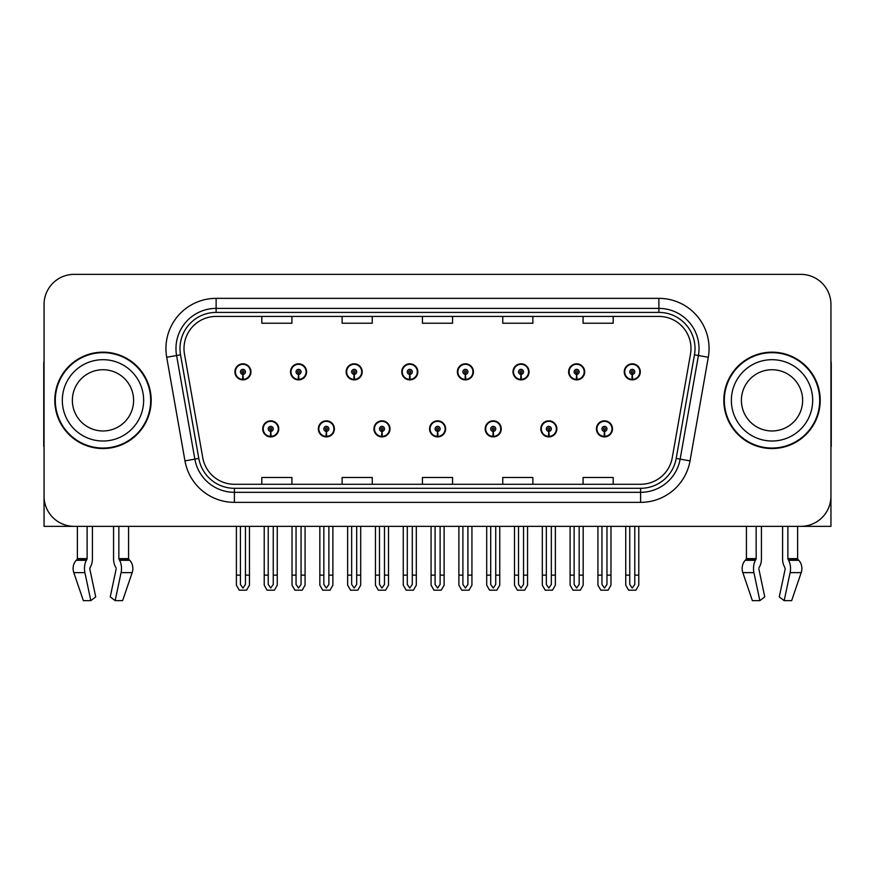 <?xml version="1.0" encoding="UTF-8"?>
<svg xmlns="http://www.w3.org/2000/svg" width="875" height="875" viewBox="0 0 875 875"><rect width="100%" height="100%" fill="white"/><g stroke="black" fill="none" stroke-linecap="round" stroke-linejoin="round"><path stroke-width="1.31" d="M429.57 428.87A8.028 8.028 0 0 0 437.598 436.898A8.028 8.028 0 0 0 445.627 428.87A8.028 8.028 0 0 0 437.598 420.831A8.028 8.028 0 0 0 429.57 428.87M485.188 428.87A8.028 8.028 0 0 0 493.216 436.898A8.028 8.028 0 0 0 501.255 428.87A8.028 8.028 0 0 0 493.216 420.831A8.028 8.028 0 0 0 485.188 428.87M373.953 428.87A8.028 8.028 0 0 0 381.981 436.898A8.028 8.028 0 0 0 390.009 428.87A8.028 8.028 0 0 0 381.981 420.831A8.028 8.028 0 0 0 373.953 428.87M318.336 428.87A8.028 8.028 0 0 0 326.364 436.898A8.028 8.028 0 0 0 334.392 428.87A8.028 8.028 0 0 0 326.364 420.831A8.028 8.028 0 0 0 318.336 428.87M262.708 428.87A8.028 8.028 0 0 0 270.747 436.898A8.028 8.028 0 0 0 278.775 428.87A8.028 8.028 0 0 0 270.747 420.831A8.028 8.028 0 0 0 262.708 428.87M540.805 428.87A8.028 8.028 0 0 0 548.844 436.898A8.028 8.028 0 0 0 556.872 428.87A8.028 8.028 0 0 0 548.844 420.831A8.028 8.028 0 0 0 540.805 428.87M568.619 371.842A8.028 8.028 0 0 0 576.647 379.87A8.028 8.028 0 0 0 584.675 371.842A8.028 8.028 0 0 0 576.647 363.814A8.028 8.028 0 0 0 568.619 371.842M513.002 371.842A8.028 8.028 0 0 0 521.03 379.87A8.028 8.028 0 0 0 529.058 371.842A8.028 8.028 0 0 0 521.03 363.814A8.028 8.028 0 0 0 513.002 371.842M457.373 371.842A8.028 8.028 0 0 0 465.412 379.87A8.028 8.028 0 0 0 473.441 371.842A8.028 8.028 0 0 0 465.412 363.814A8.028 8.028 0 0 0 457.373 371.842M401.756 371.842A8.028 8.028 0 0 0 409.795 379.87A8.028 8.028 0 0 0 417.823 371.842A8.028 8.028 0 0 0 409.795 363.814A8.028 8.028 0 0 0 401.756 371.842M346.139 371.842A8.028 8.028 0 0 0 354.167 379.87A8.028 8.028 0 0 0 362.206 371.842A8.028 8.028 0 0 0 354.167 363.814A8.028 8.028 0 0 0 346.139 371.842M290.522 371.842A8.028 8.028 0 0 0 298.55 379.87A8.028 8.028 0 0 0 306.589 371.842A8.028 8.028 0 0 0 298.55 363.814A8.028 8.028 0 0 0 290.522 371.842M234.905 371.842A8.028 8.028 0 0 0 242.933 379.87A8.028 8.028 0 0 0 250.961 371.842A8.028 8.028 0 0 0 242.933 363.814A8.028 8.028 0 0 0 234.905 371.842M596.422 428.87A8.028 8.028 0 0 0 604.461 436.898A8.028 8.028 0 0 0 612.489 428.87A8.028 8.028 0 0 0 604.461 420.831A8.028 8.028 0 0 0 596.422 428.87M624.236 371.842A8.028 8.028 0 0 0 632.264 379.87A8.028 8.028 0 0 0 640.303 371.842A8.028 8.028 0 0 0 632.264 363.814A8.028 8.028 0 0 0 624.236 371.842M758.975 567.766L759.511 566.858A11.047 5.819 90 0 0 761.436 558.633L761.436 526.345L782.589 526.345L782.589 558.633A11.047 5.819 -90 0 0 784.525 566.858L785.203 568.892L779.275 596.903L784.175 600.644L790.103 572.633A11.047 5.819 -90 0 0 788.594 560.295L787.883 558.633L797.617 558.633L797.617 526.345L830.944 526.345L830.944 304.478A30.122 30.122 0 0 0 800.833 274.356L74.167 274.356A30.122 30.122 0 0 0 44.056 304.478L44.056 526.345L77.383 526.345L77.383 558.633L87.117 558.633L86.406 560.295A11.047 5.819 90 0 0 84.897 572.633L90.825 600.644L95.725 596.903L89.797 568.892L90.475 566.858A11.047 5.819 90 0 0 92.411 558.633L92.411 526.345L113.564 526.345L113.564 558.633A11.047 5.819 -90 0 0 115.489 566.858L116.025 567.766L115.489 566.858M116.167 568.892L110.239 596.903L115.15 600.644L121.078 572.633A11.047 5.819 -90 0 0 119.558 560.295L118.847 558.633L128.581 558.633L128.581 526.345L135.111 526.345M739.889 526.345L746.419 526.345L746.419 558.633L756.153 558.633L755.442 560.295A11.047 5.819 90 0 0 753.922 572.633L759.85 600.644L764.761 596.903L758.833 568.892M54.797 400.356A48.191 48.191 0 0 0 102.987 448.547A48.191 48.191 0 0 0 151.178 400.356A48.191 48.191 0 0 0 102.987 352.166A48.191 48.191 0 0 0 54.797 400.356M723.822 400.356A48.191 48.191 0 0 0 772.013 448.547A48.191 48.191 0 0 0 820.203 400.356A48.191 48.191 0 0 0 772.013 352.166A48.191 48.191 0 0 0 723.822 400.356M184.002 348.545A32.123 32.123 0 0 1 216.125 316.422L658.875 316.422A32.123 32.123 0 0 1 690.506 354.123L672.241 457.734A32.123 32.123 0 0 1 640.598 484.28L234.402 484.28A32.123 32.123 0 0 1 202.759 457.734L184.494 354.123A32.123 32.123 0 0 1 184.002 348.545M179.988 348.545A36.137 36.137 0 0 0 180.534 354.823L198.8 458.434A36.137 36.137 0 0 0 234.402 488.305L640.598 488.305A36.137 36.137 0 0 0 676.2 458.434L694.466 354.823A36.137 36.137 0 0 0 658.875 312.408L216.125 312.408A36.137 36.137 0 0 0 179.988 348.545M166.698 357.262A50.192 50.192 0 0 1 216.125 298.353L658.875 298.353A50.192 50.192 0 0 1 708.302 357.262L690.036 460.873A50.192 50.192 0 0 1 640.598 502.359L234.402 502.359A50.192 50.192 0 0 1 184.964 460.873L166.698 357.262L176.586 355.523A40.163 40.163 0 0 1 216.125 308.394L658.875 308.394A40.163 40.163 0 0 1 698.414 355.523L680.148 459.134A40.163 40.163 0 0 1 640.598 492.319L234.402 492.319A40.163 40.163 0 0 1 194.852 459.134L176.586 355.523A40.163 40.163 0 0 1 175.973 348.545M800.833 274.356L74.167 274.356M44.056 304.478L44.056 496.234A30.122 30.122 0 0 0 74.167 526.345L800.833 526.345A30.122 30.122 0 0 0 830.944 496.234L830.944 304.478M422.439 316.422L422.439 323.225L452.561 323.225L452.561 316.422M342.125 316.422L342.125 323.225L372.247 323.225L372.247 316.422M261.811 316.422L261.811 323.225L291.922 323.225L291.922 316.422M502.753 316.422L502.753 323.225L532.875 323.225L532.875 316.422M583.078 316.422L583.078 323.225L613.189 323.225L613.189 316.422M452.561 484.28L452.561 477.488L422.439 477.488L422.439 484.28M372.247 484.28L372.247 477.488L342.125 477.488L342.125 484.28M291.922 484.28L291.922 477.488L261.811 477.488L261.811 484.28M532.875 484.28L532.875 477.488L502.753 477.488L502.753 484.28M613.189 484.28L613.189 477.488L583.078 477.488L583.078 484.28M606.966 526.345L606.966 584.456L604.461 588.044L601.945 584.456L601.945 575.138L597.931 575.138L597.931 585.178L600.83 590.198L608.081 590.198L610.98 585.178L610.98 526.345M604.352 431.375L604.133 436.384A7.525 7.525 0 0 1 596.925 428.87A7.525 7.525 0 0 1 604.461 421.334A7.525 7.525 0 0 1 611.986 428.87A7.525 7.525 0 0 1 604.789 436.384L604.57 431.375A2.505 2.505 0 0 0 606.966 428.87A2.505 2.505 0 0 0 604.461 426.355A2.505 2.505 0 0 0 601.945 428.87A2.505 2.505 0 0 0 604.352 431.375L604.417 429.866A1.006 1.006 0 0 1 603.455 428.87A1.006 1.006 0 0 1 604.461 427.864A1.006 1.006 0 0 1 605.456 428.87A1.006 1.006 0 0 1 604.505 429.866L604.57 431.375M597.931 526.345L597.931 575.138M601.945 526.345L601.945 575.138M606.966 575.138L610.98 575.138M634.78 526.345L634.78 584.456L632.264 588.044L629.759 584.456L629.759 575.138L625.745 575.138L625.745 585.178L628.644 590.198L635.895 590.198L638.794 585.178L638.794 526.345M632.155 374.347L631.936 379.367A7.525 7.525 0 0 1 624.739 371.842A7.525 7.525 0 0 1 632.264 364.317A7.525 7.525 0 0 1 639.8 371.842A7.525 7.525 0 0 1 632.592 379.367L632.373 374.347A2.505 2.505 0 0 0 634.78 371.842A2.505 2.505 0 0 0 632.264 369.327A2.505 2.505 0 0 0 629.759 371.842A2.505 2.505 0 0 0 632.155 374.347L632.22 372.848A1.006 1.006 0 0 1 631.258 371.842A1.006 1.006 0 0 1 632.264 370.836A1.006 1.006 0 0 1 633.27 371.842A1.006 1.006 0 0 1 632.308 372.848L632.373 374.347M625.745 526.345L625.745 575.138M629.759 526.345L629.759 575.138M634.78 575.138L638.794 575.138M551.348 526.345L551.348 584.456L548.844 588.044L546.328 584.456L546.328 575.138L542.314 575.138L542.314 585.178L545.212 590.198L552.464 590.198L555.362 585.178L555.362 526.345M548.723 431.375L548.505 436.384A7.525 7.525 0 0 1 541.308 428.87A7.525 7.525 0 0 1 548.844 421.334A7.525 7.525 0 0 1 556.369 428.87A7.525 7.525 0 0 1 549.172 436.384L548.953 431.375A2.505 2.505 0 0 0 551.348 428.87A2.505 2.505 0 0 0 548.844 426.355A2.505 2.505 0 0 0 546.328 428.87A2.505 2.505 0 0 0 548.723 431.375L548.789 429.866A1.006 1.006 0 0 1 547.837 428.87A1.006 1.006 0 0 1 548.844 427.864A1.006 1.006 0 0 1 549.839 428.87A1.006 1.006 0 0 1 548.887 429.866L548.953 431.375M542.314 526.345L542.314 575.138M546.328 526.345L546.328 575.138M551.348 575.138L555.362 575.138M495.731 526.345L495.731 584.456L493.216 588.044L490.711 584.456L490.711 575.138L486.697 575.138L486.697 585.178L489.595 590.198L496.847 590.198L499.745 585.178L499.745 526.345M493.106 431.375L492.887 436.384A7.525 7.525 0 0 1 485.691 428.87A7.525 7.525 0 0 1 493.216 421.334A7.525 7.525 0 0 1 500.752 428.87A7.525 7.525 0 0 1 493.544 436.384L493.325 431.375A2.505 2.505 0 0 0 495.731 428.87A2.505 2.505 0 0 0 493.216 426.355A2.505 2.505 0 0 0 490.711 428.87A2.505 2.505 0 0 0 493.106 431.375L493.172 429.866A1.006 1.006 0 0 1 492.22 428.87A1.006 1.006 0 0 1 493.216 427.864A1.006 1.006 0 0 1 494.222 428.87A1.006 1.006 0 0 1 493.259 429.866L493.325 431.375M486.697 526.345L486.697 575.138M490.711 526.345L490.711 575.138M495.731 575.138L499.745 575.138M440.114 526.345L440.114 584.456L437.598 588.044L435.094 584.456L435.094 575.138L431.08 575.138L431.08 585.178L433.978 590.198L441.23 590.198L444.128 585.178L444.128 526.345M437.489 431.375L437.27 436.384A7.525 7.525 0 0 1 430.073 428.87A7.525 7.525 0 0 1 437.598 421.334A7.525 7.525 0 0 1 445.134 428.87A7.525 7.525 0 0 1 437.927 436.384L437.708 431.375A2.505 2.505 0 0 0 440.114 428.87A2.505 2.505 0 0 0 437.598 426.355A2.505 2.505 0 0 0 435.094 428.87A2.505 2.505 0 0 0 437.489 431.375L437.555 429.866A1.006 1.006 0 0 1 436.592 428.87A1.006 1.006 0 0 1 437.598 427.864A1.006 1.006 0 0 1 438.605 428.87A1.006 1.006 0 0 1 437.642 429.866L437.708 431.375M431.08 526.345L431.08 575.138M435.094 526.345L435.094 575.138M440.114 575.138L444.128 575.138M579.163 526.345L579.163 584.456L576.647 588.044L574.142 584.456L574.142 575.138L570.117 575.138L570.117 585.178L573.016 590.198L580.278 590.198L583.177 585.178L583.177 526.345M576.538 374.347L576.319 379.367A7.525 7.525 0 0 1 569.122 371.842A7.525 7.525 0 0 1 576.647 364.317A7.525 7.525 0 0 1 584.183 371.842A7.525 7.525 0 0 1 576.975 379.367L576.756 374.347A2.505 2.505 0 0 0 579.163 371.842A2.505 2.505 0 0 0 576.647 369.327A2.505 2.505 0 0 0 574.142 371.842A2.505 2.505 0 0 0 576.538 374.347L576.603 372.848A1.006 1.006 0 0 1 575.641 371.842A1.006 1.006 0 0 1 576.647 370.836A1.006 1.006 0 0 1 577.653 371.842A1.006 1.006 0 0 1 576.691 372.848L576.756 374.347M570.117 526.345L570.117 575.138M574.142 526.345L574.142 575.138M579.163 575.138L583.177 575.138M523.534 526.345L523.534 584.456L521.03 588.044L518.514 584.456L518.514 575.138L514.5 575.138L514.5 585.178L517.398 590.198L524.661 590.198L527.559 585.178L527.559 526.345M520.92 374.347L520.702 379.367A7.525 7.525 0 0 1 513.494 371.842A7.525 7.525 0 0 1 521.03 364.317A7.525 7.525 0 0 1 528.555 371.842A7.525 7.525 0 0 1 521.358 379.367L521.139 374.347A2.505 2.505 0 0 0 523.534 371.842A2.505 2.505 0 0 0 521.03 369.327A2.505 2.505 0 0 0 518.514 371.842A2.505 2.505 0 0 0 520.92 374.347L520.986 372.848A1.006 1.006 0 0 1 520.023 371.842A1.006 1.006 0 0 1 521.03 370.836A1.006 1.006 0 0 1 522.036 371.842A1.006 1.006 0 0 1 521.073 372.848L521.139 374.347M514.5 526.345L514.5 575.138M518.514 526.345L518.514 575.138M523.534 575.138L527.559 575.138M467.917 526.345L467.917 584.456L465.412 588.044L462.897 584.456L462.897 575.138L458.883 575.138L458.883 585.178L461.781 590.198L469.033 590.198L471.931 585.178L471.931 526.345M465.303 374.347L465.084 379.367A7.525 7.525 0 0 1 457.877 371.842A7.525 7.525 0 0 1 465.412 364.317A7.525 7.525 0 0 1 472.938 371.842A7.525 7.525 0 0 1 465.741 379.367L465.522 374.347A2.505 2.505 0 0 0 467.917 371.842A2.505 2.505 0 0 0 465.412 369.327A2.505 2.505 0 0 0 462.897 371.842A2.505 2.505 0 0 0 465.303 374.347L465.369 372.848A1.006 1.006 0 0 1 464.406 371.842A1.006 1.006 0 0 1 465.412 370.836A1.006 1.006 0 0 1 466.419 371.842A1.006 1.006 0 0 1 465.456 372.848L465.522 374.347M458.883 526.345L458.883 575.138M462.897 526.345L462.897 575.138M467.917 575.138L471.931 575.138M412.3 526.345L412.3 584.456L409.795 588.044L407.28 584.456L407.28 575.138L403.266 575.138L403.266 585.178L406.164 590.198L413.416 590.198L416.314 585.178L416.314 526.345M409.686 374.347L409.467 379.367A7.525 7.525 0 0 1 402.259 371.842A7.525 7.525 0 0 1 409.795 364.317A7.525 7.525 0 0 1 417.32 371.842A7.525 7.525 0 0 1 410.123 379.367L409.905 374.347A2.505 2.505 0 0 0 412.3 371.842A2.505 2.505 0 0 0 409.795 369.327A2.505 2.505 0 0 0 407.28 371.842A2.505 2.505 0 0 0 409.686 374.347L409.752 372.848A1.006 1.006 0 0 1 408.789 371.842A1.006 1.006 0 0 1 409.795 370.836A1.006 1.006 0 0 1 410.791 371.842A1.006 1.006 0 0 1 409.839 372.848L409.905 374.347M403.266 526.345L403.266 575.138M407.28 526.345L407.28 575.138M412.3 575.138L416.314 575.138M87.117 526.345L87.117 558.633M118.847 558.633L118.847 526.345M89.939 567.766L89.797 568.892M115.15 600.644L122.609 600.644L132.18 572.633A11.047 9.384 90 0 0 129.73 560.295L128.866 559.388A1.006 0.853 -90 0 1 128.581 558.633M83.355 600.644L73.795 572.633L83.355 600.644L90.825 600.644M86.406 560.295L76.234 560.295A11.047 9.384 -90 0 0 73.795 572.633A11.047 9.384 -90 0 1 76.234 560.295L77.098 559.388A1.006 0.853 90 0 0 77.383 558.633M44.056 464.603L44.056 454.562M44.056 446.512A20.081 20.081 0 0 0 43.75 446.534L43.75 364.208A20.081 20.081 0 0 1 44.056 360.752M756.153 526.345L756.153 558.633M787.883 558.633L787.883 526.345M785.203 568.892L784.525 566.858M784.175 600.644L791.645 600.644L801.205 572.633A11.047 9.384 90 0 0 798.766 560.295L797.902 559.388L798.766 560.295L788.594 560.295M752.391 600.644L742.82 572.633L752.391 600.644L759.85 600.644M755.442 560.295L745.27 560.295A11.047 9.384 -90 0 0 742.82 572.633A11.047 9.384 -90 0 1 745.27 560.295L746.134 559.388A1.006 0.853 90 0 0 746.419 558.633M797.617 558.633A1.006 0.853 -90 0 0 797.902 559.388L788.058 559.388M830.944 454.562L830.944 464.603M830.944 360.752A20.081 20.081 0 0 1 831.25 364.208L831.25 446.534A20.081 20.081 0 0 0 830.944 446.512M133.602 400.356A30.625 30.625 0 0 0 102.987 369.731A30.625 30.625 0 0 0 72.362 400.356A30.625 30.625 0 0 0 102.987 430.97A30.625 30.625 0 0 0 133.602 400.356A30.625 30.625 0 0 1 102.987 430.97A30.625 30.625 0 0 1 72.362 400.356M55.3 400.356A47.688 47.688 0 0 1 102.987 352.669A47.688 47.688 0 0 1 150.675 400.356A47.688 47.688 0 0 1 102.987 448.044A47.688 47.688 0 0 1 55.3 400.356M802.638 400.356A30.625 30.625 0 0 0 772.013 369.731A30.625 30.625 0 0 0 741.398 400.356A30.625 30.625 0 0 0 772.013 430.97A30.625 30.625 0 0 0 802.638 400.356A30.625 30.625 0 0 1 772.013 430.97A30.625 30.625 0 0 1 741.398 400.356M724.325 400.356A47.688 47.688 0 0 1 772.013 352.669A47.688 47.688 0 0 1 819.7 400.356A47.688 47.688 0 0 1 772.013 448.044A47.688 47.688 0 0 1 724.325 400.356M384.486 526.345L384.486 584.456L381.981 588.044L379.477 584.456L379.477 575.138L375.452 575.138L375.452 585.178L378.35 590.198L385.613 590.198L388.511 585.178L388.511 526.345M381.872 431.375L381.653 436.384A7.525 7.525 0 0 1 374.456 428.87A7.525 7.525 0 0 1 381.981 421.334A7.525 7.525 0 0 1 389.506 428.87A7.525 7.525 0 0 1 382.309 436.384L382.091 431.375A2.505 2.505 0 0 0 384.486 428.87A2.505 2.505 0 0 0 381.981 426.355A2.505 2.505 0 0 0 379.477 428.87A2.505 2.505 0 0 0 381.872 431.375L381.938 429.866A1.006 1.006 0 0 1 380.975 428.87A1.006 1.006 0 0 1 381.981 427.864A1.006 1.006 0 0 1 382.988 428.87A1.006 1.006 0 0 1 382.025 429.866L382.091 431.375M375.452 526.345L375.452 575.138M379.477 526.345L379.477 575.138M384.486 575.138L388.511 575.138M328.869 526.345L328.869 584.456L326.364 588.044L323.848 584.456L323.848 575.138L319.834 575.138L319.834 585.178L322.733 590.198L329.995 590.198L332.883 585.178L332.883 526.345M326.255 431.375L326.036 436.384A7.525 7.525 0 0 1 318.828 428.87A7.525 7.525 0 0 1 326.364 421.334A7.525 7.525 0 0 1 333.889 428.87A7.525 7.525 0 0 1 326.692 436.384L326.473 431.375A2.505 2.505 0 0 0 328.869 428.87A2.505 2.505 0 0 0 326.364 426.355A2.505 2.505 0 0 0 323.848 428.87A2.505 2.505 0 0 0 326.255 431.375L326.32 429.866A1.006 1.006 0 0 1 325.358 428.87A1.006 1.006 0 0 1 326.364 427.864A1.006 1.006 0 0 1 327.37 428.87A1.006 1.006 0 0 1 326.408 429.866L326.473 431.375M319.834 526.345L319.834 575.138M323.848 526.345L323.848 575.138M328.869 575.138L332.883 575.138M273.252 526.345L273.252 584.456L270.747 588.044L268.231 584.456L268.231 575.138L264.217 575.138L264.217 585.178L267.116 590.198L274.367 590.198L277.266 585.178L277.266 526.345M270.637 431.375L270.419 436.384A7.525 7.525 0 0 1 263.211 428.87A7.525 7.525 0 0 1 270.747 421.334A7.525 7.525 0 0 1 278.272 428.87A7.525 7.525 0 0 1 271.075 436.384L270.856 431.375A2.505 2.505 0 0 0 273.252 428.87A2.505 2.505 0 0 0 270.747 426.355A2.505 2.505 0 0 0 268.231 428.87A2.505 2.505 0 0 0 270.637 431.375L270.703 429.866A1.006 1.006 0 0 1 269.741 428.87A1.006 1.006 0 0 1 270.747 427.864A1.006 1.006 0 0 1 271.742 428.87A1.006 1.006 0 0 1 270.791 429.866L270.856 431.375M264.217 526.345L264.217 575.138M268.231 526.345L268.231 575.138M273.252 575.138L277.266 575.138M356.683 526.345L356.683 584.456L354.167 588.044L351.662 584.456L351.662 575.138L347.648 575.138L347.648 585.178L350.547 590.198L357.798 590.198L360.697 585.178L360.697 526.345M354.058 374.347L353.839 379.367A7.525 7.525 0 0 1 346.642 371.842A7.525 7.525 0 0 1 354.167 364.317A7.525 7.525 0 0 1 361.703 371.842A7.525 7.525 0 0 1 354.495 379.367L354.277 374.347A2.505 2.505 0 0 0 356.683 371.842A2.505 2.505 0 0 0 354.167 369.327A2.505 2.505 0 0 0 351.662 371.842A2.505 2.505 0 0 0 354.058 374.347L354.123 372.848A1.006 1.006 0 0 1 353.172 371.842A1.006 1.006 0 0 1 354.167 370.836A1.006 1.006 0 0 1 355.173 371.842A1.006 1.006 0 0 1 354.211 372.848L354.277 374.347M347.648 526.345L347.648 575.138M351.662 526.345L351.662 575.138M356.683 575.138L360.697 575.138M301.066 526.345L301.066 584.456L298.55 588.044L296.045 584.456L296.045 575.138L292.031 575.138L292.031 585.178L294.93 590.198L302.181 590.198L305.08 585.178L305.08 526.345M298.441 374.347L298.222 379.367A7.525 7.525 0 0 1 291.025 371.842A7.525 7.525 0 0 1 298.55 364.317A7.525 7.525 0 0 1 306.086 371.842A7.525 7.525 0 0 1 298.878 379.367L298.659 374.347A2.505 2.505 0 0 0 301.066 371.842A2.505 2.505 0 0 0 298.55 369.327A2.505 2.505 0 0 0 296.045 371.842A2.505 2.505 0 0 0 298.441 374.347L298.506 372.848A1.006 1.006 0 0 1 297.544 371.842A1.006 1.006 0 0 1 298.55 370.836A1.006 1.006 0 0 1 299.556 371.842A1.006 1.006 0 0 1 298.594 372.848L298.659 374.347M292.031 526.345L292.031 575.138M296.045 526.345L296.045 575.138M301.066 575.138L305.08 575.138M245.448 526.345L245.448 584.456L242.933 588.044L240.428 584.456L240.428 575.138L236.403 575.138L236.403 585.178L239.302 590.198L246.564 590.198L249.463 585.178L249.463 526.345M242.823 374.347L242.605 379.367A7.525 7.525 0 0 1 235.408 371.842A7.525 7.525 0 0 1 242.933 364.317A7.525 7.525 0 0 1 250.469 371.842A7.525 7.525 0 0 1 243.261 379.367L243.042 374.347A2.505 2.505 0 0 0 245.448 371.842A2.505 2.505 0 0 0 242.933 369.327A2.505 2.505 0 0 0 240.428 371.842A2.505 2.505 0 0 0 242.823 374.347L242.889 372.848A1.006 1.006 0 0 1 241.927 371.842A1.006 1.006 0 0 1 242.933 370.836A1.006 1.006 0 0 1 243.939 371.842A1.006 1.006 0 0 1 242.977 372.848L243.042 374.347M236.403 526.345L236.403 575.138M240.428 526.345L240.428 575.138M245.448 575.138L249.463 575.138M658.875 298.353L658.875 312.408M176.586 355.523L180.534 354.823M234.402 502.359L234.402 488.305M640.598 488.305L640.598 502.359M676.2 458.434L690.036 460.873M184.964 460.873L198.8 458.434M694.466 354.823L708.302 357.262M216.125 298.353L216.125 312.408M604.133 436.384A7.525 7.525 0 0 1 596.925 428.87M631.936 379.367A7.525 7.525 0 0 1 624.739 371.842M548.505 436.384A7.525 7.525 0 0 1 541.308 428.87M492.887 436.384A7.525 7.525 0 0 1 485.691 428.87M437.27 436.384A7.525 7.525 0 0 1 430.073 428.87M576.319 379.367A7.525 7.525 0 0 1 569.122 371.842M520.702 379.367A7.525 7.525 0 0 1 513.494 371.842M465.084 379.367A7.525 7.525 0 0 1 457.877 371.842M409.467 379.367A7.525 7.525 0 0 1 402.259 371.842M121.078 572.633L132.18 572.633M73.795 572.633L84.897 572.633M119.558 560.295L129.73 560.295M119.022 559.388L128.866 559.388M77.098 559.388L86.942 559.388M790.103 572.633L801.205 572.633M742.82 572.633L753.922 572.633M746.134 559.388L755.978 559.388M62.322 400.356A40.655 40.655 0 0 1 102.987 359.691A40.655 40.655 0 0 1 143.642 400.356A40.655 40.655 0 0 1 102.987 441.011A40.655 40.655 0 0 1 62.322 400.356M731.358 400.356A40.655 40.655 0 0 1 772.013 359.691A40.655 40.655 0 0 1 812.678 400.356A40.655 40.655 0 0 1 772.013 441.011A40.655 40.655 0 0 1 731.358 400.356M381.653 436.384A7.525 7.525 0 0 1 374.456 428.87M326.036 436.384A7.525 7.525 0 0 1 318.828 428.87M270.419 436.384A7.525 7.525 0 0 1 263.211 428.87M353.839 379.367A7.525 7.525 0 0 1 346.642 371.842M298.222 379.367A7.525 7.525 0 0 1 291.025 371.842M242.605 379.367A7.525 7.525 0 0 1 235.408 371.842"/></g></svg>
